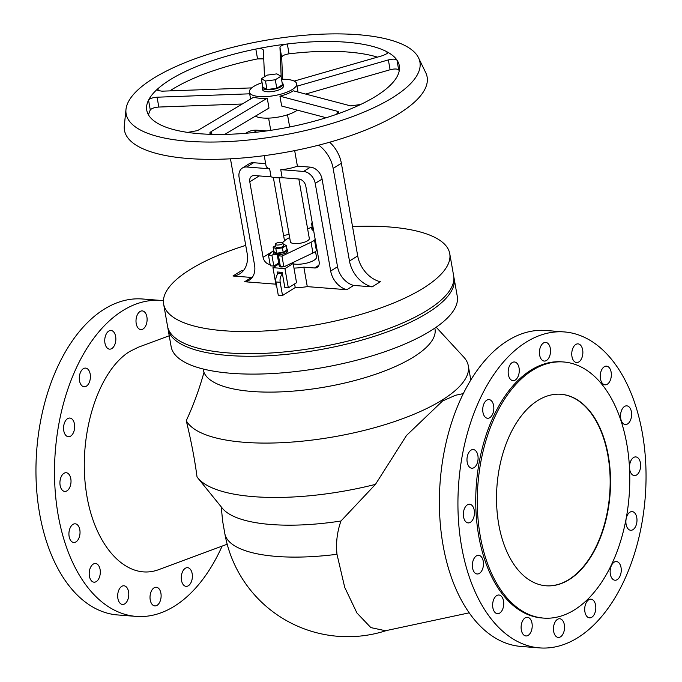 <?xml version="1.0" encoding="UTF-8"?>
<svg xmlns="http://www.w3.org/2000/svg" width="682" height="682" viewBox="0 0 682 682"><rect width="100%" height="100%" fill="white"/><g stroke="black" fill="none" stroke-linecap="round" stroke-linejoin="round"><path stroke-width="1.02" d="M169.221 335.766L138.267 347.249L129.708 351.494C98.268 370.812 78.277 433.837 85.915 489.514C93.178 545.378 126.485 581.942 158.855 569.581L227.191 544.227M160.892 300.43L142.35 298.98A158.471 93.545 94.5 0 0 39.607 513.555A158.471 93.545 94.5 0 0 117.679 614.951L136.221 616.4A158.471 93.545 -85.5 0 1 58.158 515.004A158.471 93.545 -85.5 0 1 160.892 300.43A158.471 93.545 -85.5 0 1 163.424 300.685M222.11 546.112A158.471 93.545 -85.5 0 1 136.221 616.4M70.809 478.73A9.36 5.524 -85.5 0 1 64.739 491.407A9.36 5.524 -85.5 0 1 60.127 485.413A9.36 5.524 -85.5 0 1 66.197 472.737A9.36 5.524 -85.5 0 1 70.809 478.73M79.82 529.803A9.36 5.524 -85.5 0 1 73.75 542.48A9.36 5.524 -85.5 0 1 69.129 536.487A9.36 5.524 -85.5 0 1 75.208 523.81A9.36 5.524 -85.5 0 1 79.82 529.803M63.767 430.734A9.36 5.524 -85.5 0 1 69.845 418.057A9.36 5.524 -85.5 0 1 74.457 424.051A9.36 5.524 -85.5 0 1 68.388 436.727A9.36 5.524 -85.5 0 1 63.767 430.734M89.419 576.188A9.36 5.524 -85.5 0 1 95.489 563.511A9.36 5.524 -85.5 0 1 100.101 569.496A9.36 5.524 -85.5 0 1 94.031 582.181A9.36 5.524 -85.5 0 1 89.419 576.188M128.574 591.78A9.36 5.524 -85.5 0 1 122.504 604.457A9.36 5.524 -85.5 0 1 117.892 598.464A9.36 5.524 -85.5 0 1 123.962 585.787A9.36 5.524 -85.5 0 1 128.574 591.78M90.195 374.094A9.36 5.524 -85.5 0 1 84.125 386.771A9.36 5.524 -85.5 0 1 79.513 380.786A9.36 5.524 -85.5 0 1 85.582 368.101A9.36 5.524 -85.5 0 1 90.195 374.094M150.228 599.93A9.36 5.524 -85.5 0 1 156.297 587.253A9.36 5.524 -85.5 0 1 160.909 593.246A9.36 5.524 -85.5 0 1 154.84 605.923A9.36 5.524 -85.5 0 1 150.228 599.93M104.951 343.157A9.36 5.524 -85.5 0 1 111.021 330.48A9.36 5.524 -85.5 0 1 115.633 336.465A9.36 5.524 -85.5 0 1 109.563 349.15A9.36 5.524 -85.5 0 1 104.951 343.157M181.489 580.356A9.36 5.524 -85.5 0 1 187.559 567.68A9.36 5.524 -85.5 0 1 192.171 573.673A9.36 5.524 -85.5 0 1 186.101 586.35A9.36 5.524 -85.5 0 1 181.489 580.356M146.894 316.9A9.36 5.524 -85.5 0 1 140.824 329.577A9.36 5.524 -85.5 0 1 136.212 323.583A9.36 5.524 -85.5 0 1 142.282 310.907A9.36 5.524 -85.5 0 1 146.894 316.9M463.248 393.608L455.533 395.262L442.558 400.99L406.532 435.448L375.458 484.373L340.966 521.005C337.113 531.9 335.783 543 336.985 554.287L344.717 587.364L356.933 612.99L370.872 627.611L385.518 630.739L469.216 612.828M564.321 331.929L545.779 330.48A158.471 93.545 94.5 0 0 443.036 545.054A158.471 93.545 94.5 0 0 521.108 646.451L539.65 647.9A158.471 93.545 -85.5 0 1 461.586 546.504A158.471 93.545 -85.5 0 1 564.321 331.929A158.471 93.545 -85.5 0 1 642.393 433.326A158.471 93.545 -85.5 0 1 539.65 647.9M463.555 516.913A9.36 5.524 94.5 0 0 468.167 522.906A9.36 5.524 94.5 0 0 474.237 510.221A9.36 5.524 94.5 0 0 469.625 504.237A9.36 5.524 94.5 0 0 463.555 516.913M472.558 567.987A9.36 5.524 94.5 0 0 477.178 573.98A9.36 5.524 94.5 0 0 483.248 561.303A9.36 5.524 94.5 0 0 478.636 555.31A9.36 5.524 94.5 0 0 472.558 567.987M477.886 455.55A9.36 5.524 94.5 0 0 473.274 449.557A9.36 5.524 94.5 0 0 467.196 462.234A9.36 5.524 94.5 0 0 471.816 468.227A9.36 5.524 94.5 0 0 477.886 455.55M503.529 600.995A9.36 5.524 94.5 0 0 498.917 595.011A9.36 5.524 94.5 0 0 492.847 607.688A9.36 5.524 94.5 0 0 497.459 613.681A9.36 5.524 94.5 0 0 503.529 600.995M521.321 629.963A9.36 5.524 94.5 0 0 525.933 635.956A9.36 5.524 94.5 0 0 532.003 623.28A9.36 5.524 94.5 0 0 527.391 617.287A9.36 5.524 94.5 0 0 521.321 629.963M493.623 405.594A9.36 5.524 94.5 0 0 489.011 399.601A9.36 5.524 94.5 0 0 482.941 412.278A9.36 5.524 94.5 0 0 487.553 418.271A9.36 5.524 94.5 0 0 493.623 405.594M539.309 617.687A9.36 5.524 -85.5 0 1 541.176 617.304M564.338 624.738A9.36 5.524 94.5 0 0 559.726 618.753A9.36 5.524 94.5 0 0 553.656 631.43A9.36 5.524 94.5 0 0 558.268 637.423A9.36 5.524 94.5 0 0 564.338 624.738M519.062 367.965A9.36 5.524 94.5 0 0 514.45 361.98A9.36 5.524 94.5 0 0 508.38 374.657A9.36 5.524 94.5 0 0 512.992 380.65A9.36 5.524 94.5 0 0 519.062 367.965M584.917 611.856A9.36 5.524 94.5 0 0 589.529 617.849A9.36 5.524 94.5 0 0 595.599 605.173A9.36 5.524 94.5 0 0 590.987 599.18A9.36 5.524 94.5 0 0 584.917 611.856M550.323 348.4A9.36 5.524 94.5 0 0 545.711 342.407A9.36 5.524 94.5 0 0 539.641 355.083A9.36 5.524 94.5 0 0 544.253 361.076A9.36 5.524 94.5 0 0 550.323 348.4M610.356 574.235A9.36 5.524 94.5 0 0 614.968 580.229A9.36 5.524 94.5 0 0 621.038 567.543A9.36 5.524 94.5 0 0 616.426 561.55A9.36 5.524 94.5 0 0 610.356 574.235M571.968 356.55A9.36 5.524 94.5 0 0 576.588 362.543A9.36 5.524 94.5 0 0 582.658 349.866A9.36 5.524 94.5 0 0 578.046 343.873A9.36 5.524 94.5 0 0 571.968 356.55M636.775 517.595A9.36 5.524 94.5 0 0 632.163 511.602A9.36 5.524 94.5 0 0 626.093 524.279A9.36 5.524 94.5 0 0 630.705 530.272A9.36 5.524 94.5 0 0 636.775 517.595M611.132 372.142A9.36 5.524 94.5 0 0 606.52 366.149A9.36 5.524 94.5 0 0 600.45 378.825A9.36 5.524 94.5 0 0 605.062 384.818A9.36 5.524 94.5 0 0 611.132 372.142M629.742 469.6A9.36 5.524 94.5 0 0 634.354 475.593A9.36 5.524 94.5 0 0 640.424 462.916A9.36 5.524 94.5 0 0 635.812 456.923A9.36 5.524 94.5 0 0 629.742 469.6M631.413 411.843A9.36 5.524 94.5 0 0 626.801 405.85A9.36 5.524 94.5 0 0 620.731 418.526A9.36 5.524 94.5 0 0 625.343 424.519A9.36 5.524 94.5 0 0 631.413 411.843M563.537 361.972L561.985 361.852A128.455 75.83 94.5 0 0 530.877 370.198A128.455 75.83 94.5 0 0 475.942 510.332A128.455 75.83 94.5 0 0 541.994 617.977L543.537 618.097A128.455 75.83 94.5 0 0 574.645 609.751A128.455 75.83 94.5 0 0 629.58 469.617A128.455 75.83 94.5 0 0 563.537 361.972A128.455 75.83 94.5 0 0 532.429 370.317A128.455 75.83 94.5 0 0 477.485 510.451A128.455 75.83 94.5 0 0 543.537 618.097M537.748 400.53A96.043 56.7 -85.5 0 1 560.971 394.281A96.043 56.7 -85.5 0 1 561.013 394.281A96.043 56.7 -85.5 0 1 610.39 474.774A96.043 56.7 -85.5 0 1 569.317 579.538A96.043 56.7 -85.5 0 1 546.06 585.787A96.043 56.7 -85.5 0 1 496.675 505.294A96.043 56.7 -85.5 0 1 537.748 400.53M545.864 585.77A96.043 56.7 94.5 0 0 568.933 579.512A96.043 56.7 94.5 0 0 610.015 474.902A96.043 56.7 94.5 0 0 560.817 394.273M167.823 327.513A145.257 46.947 -10 0 0 167.994 328.809A145.257 46.947 -10 0 0 271.47 355.561A145.257 46.947 -10 0 0 427.946 312.714A145.257 46.947 -10 0 0 454.101 278.358A145.257 46.947 -10 0 0 453.82 277.08M167.994 328.809L171.148 346.669A145.257 46.947 -10 0 0 274.616 373.412A145.257 46.947 -10 0 0 431.092 330.565A145.257 46.947 -10 0 0 457.255 296.218L454.101 278.358M340.966 521.005A124.857 40.349 -10 0 1 222.349 508.261L197.797 477.937A144.064 46.564 -10 0 1 197.03 476.923C194.779 459.728 191.19 440.973 186.254 420.658C193.219 405.781 199.127 389.686 203.986 372.355A117.654 38.022 -10 0 0 290.856 391.298A117.654 38.022 -10 0 0 413.812 356.848A117.654 38.022 -10 0 0 435.005 329.031L434.843 328.127M186.254 420.658A144.064 46.564 -10 0 0 294.59 441.868A144.064 46.564 -10 0 0 442.362 399.908A144.064 46.564 -10 0 0 468.312 365.833A144.064 46.564 -10 0 0 463.709 357.044L436.19 327.207M197.797 477.937A144.064 46.564 -10 0 0 375.458 484.373M336.985 554.287A124.857 40.349 -10 0 1 276.542 556.427A124.857 40.349 -10 0 1 224.813 533.52L222.613 521.031L221.258 506.914M245.725 245.384A145.257 46.947 -10 0 0 189.801 269.74A145.257 46.947 -10 0 0 163.637 304.087L167.542 326.235A145.257 46.947 -10 0 0 271.018 352.986A145.257 46.947 -10 0 0 427.486 310.139A145.257 46.947 -10 0 0 453.649 275.784L449.745 253.636A145.257 46.947 -10 0 0 352.526 226.552M163.637 304.087A145.257 46.947 -10 0 0 267.114 330.838A145.257 46.947 -10 0 0 423.582 287.992A145.257 46.947 -10 0 0 449.745 253.636M289.1 234.395A145.257 46.947 -10 0 0 283.584 235.529M329.653 142.223A28.814 21.312 58 0 1 341.367 163.254L357.7 255.895A26.41 19.531 -122 0 0 380.394 281.726L372.176 286.866L353.668 285.426L346.814 289.714L307.284 286.628L303.848 267.156L314.521 267.983A7.204 5.328 -122 0 0 317.156 267.378A7.204 5.328 -122 0 0 319.133 261.726L305.809 186.186A7.204 5.328 -122 0 0 298.835 179.016L282.16 177.712L280.745 169.656A20.409 6.598 -10 0 0 297.403 166.135L294.667 150.62M294.59 283.942L295.221 287.54A23.981 7.749 -10 0 0 307.284 286.628M295.221 287.54L282.519 295.494L278.265 295.161L275.937 281.956A6.726 3.973 -85.5 0 1 278.665 273.286L280.353 272.229M275.86 284.172L244.65 281.734L251.496 277.446L232.988 276.005L241.206 270.856A26.41 19.531 -122 0 0 243.508 270.507M318.75 145.155A28.814 21.312 58 0 1 333.148 168.403L349.482 261.044A26.41 19.531 -122 0 0 372.176 286.866M353.668 285.426A19.207 14.211 58 0 1 337.53 266.73L322.075 179.102A12.003 8.883 -122 0 0 310.446 167.158L297.403 166.135M264.241 155.658L266.048 165.914A20.409 6.598 -10 0 0 269.646 168.795L271.061 176.851A20.409 6.598 -10 0 0 282.16 177.712M265.656 163.663L253.636 162.725A12.003 8.883 -122 0 0 249.237 163.731L242.391 168.019A12.003 8.883 58 0 1 246.79 167.005L269.646 168.795M284.522 240.84L273.337 177.388M244.65 281.734A19.207 14.211 -122 0 0 249.288 280.149A19.207 14.211 -122 0 0 254.557 265.076L239.101 177.439A12.003 8.883 58 0 1 242.391 168.019M271.061 176.851L254.395 175.547A7.204 5.328 -122 0 0 251.752 176.152A7.204 5.328 -122 0 0 249.782 181.804L263.099 257.353A7.204 5.328 -122 0 0 270.081 264.514L270.115 264.522M275.605 264.948L277.131 265.068M232.988 276.005A26.41 19.531 -122 0 0 239.842 273.772A26.41 19.531 -122 0 0 247.08 253.048L230.746 160.406A28.814 21.312 58 0 1 230.507 158.812M282.519 295.494L280.191 282.288A6.726 3.973 -85.5 0 1 282.45 273.968M293.968 268.077A23.981 7.749 -10 0 0 303.848 267.156M293.217 263.849A13.444 4.348 -10 0 0 314.078 260.234A13.444 4.348 -10 0 0 316.499 257.054L315.519 251.505M283.865 266.85L281.973 256.108L278.495 255.835L280.387 266.577L283.865 266.85L312.927 252.988A16.325 5.277 -10 0 0 316.405 250.805L317.096 250.192M286.764 248.734A7.204 2.327 170 0 1 287.548 249.561A7.204 2.327 170 0 1 286.244 251.257A7.204 2.327 170 0 1 278.486 253.389A7.204 2.327 170 0 1 273.354 252.059L273.593 253.406A7.204 2.327 170 0 0 274.019 254.011L271.922 255.324L268.444 255.051L270.345 265.792L273.823 266.065L278.699 263.005M279.126 177.823L290.404 241.812A9.608 3.103 -10 0 0 297.25 243.585A9.608 3.103 -10 0 0 307.591 240.755A9.608 3.103 -10 0 0 309.321 238.478L298.835 179.016M282.587 242.553L285.221 240.226A16.325 5.277 170 0 1 288.699 238.052L289.662 237.592M307.65 229.007L312.134 226.867M268.444 255.051L273.704 250.405M287.548 249.561L287.778 250.899A7.204 2.327 170 0 1 286.483 252.604A7.204 2.327 170 0 1 280.583 254.531L278.495 255.835M315.203 239.45L314.513 240.064A16.325 5.277 170 0 1 311.035 242.246L281.973 256.108M313.635 230.525A7.204 2.327 170 0 1 311.947 229.399L311.708 228.052A7.204 2.327 170 0 1 312.16 227.012M313.217 228.163L312.271 227.626L311.478 223.15L312.245 222.673M313.396 229.186A7.204 2.327 170 0 1 311.708 228.052M312.424 223.687L311.478 223.15M274.019 254.011A7.204 2.327 -10 0 0 280.583 254.531M277.25 254.761L279.27 266.244A3.845 1.245 -10 0 0 283.26 266.798M284.692 266.457A3.845 1.245 -10 0 0 286.15 265.818A3.845 1.245 -10 0 0 286.406 265.639M278.87 263.977L272.953 267.685L284.94 268.614L288.333 287.864L284.854 287.591L282.169 272.374L277.148 271.982L277.557 274.309M291.257 263.32L293.158 263.474L284.94 268.614M276.824 286.96L276.346 286.926L272.953 267.685M293.158 263.474L296.551 282.715L288.333 287.864M273.823 266.065L271.922 255.324M273.354 252.059A7.204 2.327 170 0 1 273.806 251.019M283.149 243.994L286.201 245.503L286.986 249.979L283.192 252.357L276.653 253.184L273.917 251.632L273.124 247.157L275.63 245.588M286.201 245.503L282.399 247.881L275.869 248.708L273.124 247.157M275.409 244.318L275.878 247.003A3.845 1.245 -10 0 0 278.614 247.711A3.845 1.245 -10 0 0 282.757 246.577A3.845 1.245 -10 0 0 283.448 245.665L282.97 242.98A3.845 1.245 -10 0 0 280.234 242.272A3.845 1.245 -10 0 0 276.099 243.406A3.845 1.245 -10 0 0 275.409 244.318A3.845 1.245 -10 0 0 278.145 245.026A3.845 1.245 -10 0 0 282.28 243.892A3.845 1.245 -10 0 0 282.97 242.98M283.192 252.357L282.399 247.881M276.653 253.184L275.869 248.708M252.289 277.335A19.207 14.211 58 0 1 251.496 277.446M280.745 169.656L303.592 171.446A12.003 8.883 58 0 1 315.229 183.39L330.676 271.018A19.207 14.211 -122 0 0 346.814 289.714M245.861 133.271L246.858 132.649A28.814 21.312 58 0 1 257.412 130.219L266.602 130.935M255.392 116.17A24.006 7.758 -10 0 0 296.141 110.961A24.006 7.758 -10 0 0 297.335 110.152M211.497 134.218L211.045 131.66L267.259 98.225A24.006 7.758 -10 0 1 253.738 97.168L197.524 130.612L187.61 132.393A128.216 41.44 -10 0 0 213.304 134.397A128.216 41.44 -10 0 0 335.339 114.721A128.216 41.44 -10 0 0 360.599 104.499L350.71 105.906L293.226 90.8A24.006 7.758 -10 0 1 292.655 91.175A24.006 7.758 -10 0 1 279.927 96.179L281.666 106.025L326.175 117.73M262.084 82.718A24.006 7.758 -10 0 0 253.713 86.461A24.006 7.758 -10 0 0 249.382 92.138A24.006 7.758 -10 0 0 266.96 96.529A24.006 7.758 -10 0 0 292.356 89.478A24.006 7.758 -10 0 0 296.679 83.801A24.006 7.758 -10 0 0 281.521 79.291M360.599 104.499A128.216 41.44 -10 0 0 399.294 65.702A128.216 41.44 -10 0 0 396.958 60.076A128.216 41.44 -10 0 0 386.882 51.755A128.216 41.44 -10 0 0 287.318 43.98A128.216 41.44 -10 0 0 255.827 49.061A128.216 41.44 -10 0 0 157.934 88.677A128.216 41.44 -10 0 0 148.548 100.135C149.844 98.532 152.691 97.552 157.073 97.202L249.68 93.818L250.601 99.035L249.382 92.138M267.259 98.225L268.998 108.071L224.745 134.397M399.243 70.792A128.216 41.44 -10 0 0 398.697 69.922C397.299 68.746 394.435 68.694 390.095 69.752L305.613 94.065M398.697 69.922L396.958 60.076C395.569 58.899 392.696 58.848 388.356 59.905L390.095 69.752M388.356 59.905L297.002 86.188A24.006 7.758 -10 0 0 296.977 85.497L296.679 83.801M387.171 53.426L386.882 51.755L387.538 52.557L387.035 53.58L383.054 55.523L294.172 81.098M335.339 114.721L338.562 112.786L338.562 111.899L337.411 111.285L337.803 113.536M279.927 96.179L337.411 111.285M377.47 57.135A128.216 41.44 -10 0 0 289.049 53.827C284.607 54.543 282.152 55.702 281.692 57.322L282.612 79.265M289.049 53.827L287.318 43.98C282.868 44.697 280.421 45.864 279.961 47.476L281.692 57.322M263.746 58.831L257.557 58.908L255.827 49.061C260.277 48.337 262.792 48.703 263.38 50.153L264.497 76.742M281.214 77.569L279.961 47.476M158.292 90.715L157.934 88.677L157.337 89.683L157.917 90.527L162.018 91.175L251.718 87.893M148.557 114.994A128.216 41.44 -10 0 1 150.287 109.981C151.583 108.37 154.422 107.398 158.812 107.048L157.073 97.202M242.255 104.005L158.812 107.048M150.287 109.981L148.548 100.135A128.216 41.44 -10 0 0 146.766 110.237A128.216 41.44 -10 0 0 187.61 132.393M393.062 97.338A149.162 48.209 -10 0 0 418.543 57.834A149.162 48.209 -10 0 0 307.156 35.055A149.162 48.209 -10 0 0 152.998 78.601A149.162 48.209 -10 0 0 125.982 109.418A149.162 48.209 -10 0 0 225.955 141.685A149.162 48.209 -10 0 0 393.062 97.338M125.982 109.418L124.312 125.727A153.663 49.667 -10 0 0 227.294 158.966A153.663 49.667 -10 0 0 399.447 113.289A153.663 49.667 -10 0 0 425.696 72.582L418.543 57.834M257.557 58.908A128.216 41.44 -10 0 0 169.827 90.885M211.045 131.66L209.937 132.64L209.988 133.527L213.304 134.397M297.002 86.188L298.043 92.07M262.749 86.469A10.562 3.419 -10 0 0 262.272 87.79L262.63 89.802A10.562 3.419 -10 0 0 270.149 91.746A10.562 3.419 -10 0 0 281.53 88.634A10.562 3.419 -10 0 0 283.439 86.137L283.081 84.125A10.562 3.419 -10 0 0 282.186 83.042M262.272 87.79A10.562 3.419 -10 0 0 269.799 89.734A10.562 3.419 -10 0 0 281.18 86.623A10.562 3.419 -10 0 0 283.081 84.125M280.975 76.214L282.476 84.721L276.781 88.285L266.986 89.521L262.877 87.194L261.377 78.694L267.071 75.131L276.866 73.886L280.975 76.214L275.289 79.777L265.486 81.013L261.377 78.694M276.781 88.285L275.289 79.777M266.986 89.521L265.486 81.013M203.986 372.355L203.193 369.005M349.482 261.044L357.7 255.895M341.367 163.254L333.148 168.403M253.636 162.725L246.79 167.005M318.861 265.272L314.521 267.983M249.782 181.804L259.186 175.922M272.519 251.453L263.099 257.353M280.191 282.288L275.937 281.956M278.665 273.286L282.382 273.576M311.035 242.246L312.927 252.988M316.405 250.805L314.513 240.064M303.592 171.446L310.446 167.158M322.075 179.102L315.229 183.39M330.676 271.018L337.53 266.73M257.412 130.219L253.73 132.53M468.312 365.833L470.793 379.9M287.514 114.789L289.662 126.997M224.813 533.52A124.857 124.857 0 0 0 386.575 630.509M268.597 118.122L270.745 130.33"/></g></svg>
